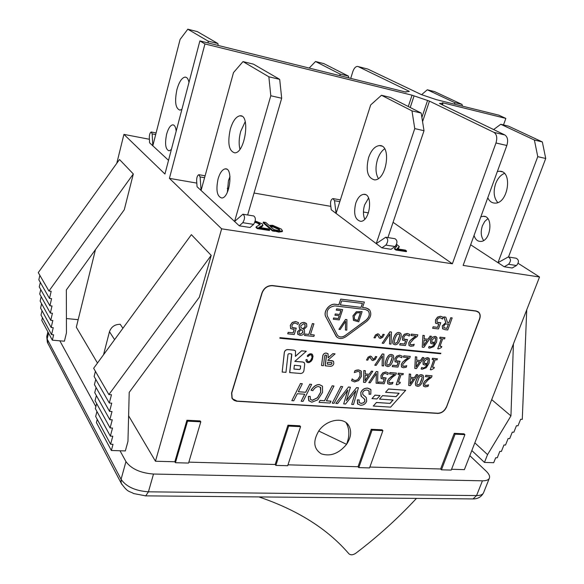 <?xml version="1.0" encoding="UTF-8"?>
<svg xmlns="http://www.w3.org/2000/svg" width="584" height="584" viewBox="0 0 584 584"><rect width="100%" height="100%" fill="white"/><g stroke="black" fill="none" stroke-linecap="round" stroke-linejoin="round"><path stroke-width="0.88" d="M462.061 104.448L434.627 91.637L427.305 89.783L454.571 102.58L462.061 104.448L462.36 106.113M421.59 94.666L427.305 89.783M454.571 102.58L454.863 104.251M504.211 266.771L497.977 262.683L508.241 256.96C511.08 258.588 511.175 261.026 508.533 264.282L504.211 266.771L512.153 267.998L516.49 265.53C519.139 262.289 519.037 259.865 516.183 258.238L508.854 257.055M542.332 141.927L508.525 126.144L500.765 124.261L534.396 140.043L542.332 141.927L545.726 158.476L508.503 256.975M504.408 173.433C500.576 175.039 497.648 178.463 495.626 183.697C493.122 191.661 493.838 197.939 497.772 202.538M487.83 218.65L484.698 221.511L482.399 225.811C480.515 231.695 480.931 236.571 483.647 240.447M497.349 171.535L499.546 171.251C513.081 170.703 508.138 204.079 494.852 203.108C491.75 202.984 489.392 201.21 487.779 197.772M480.829 216.839L483.311 216.284C493.881 215.613 490.852 241.958 480.413 241.433C477.376 241.309 475.259 239.316 474.047 235.447M493.619 129.568L500.765 124.261M534.396 140.043L537.762 156.658L545.726 158.476M537.762 156.658L497.977 262.683L470.646 244.769M348.458 76.117L323.857 63.62L315.528 61.51L339.895 73.985L348.458 76.117L348.692 77.876M309.184 68.065L315.528 61.51M339.895 73.985L340.122 75.752M381.469 95.265L411.983 110.88L414.757 128.604L376.249 243.63L385.754 237.221C388.316 238.9 388.36 241.52 385.878 245.083L381.878 247.864L331.223 209.766L330.529 203.947C330.486 200.969 331.303 199.181 332.975 198.575L334.522 200.713L336.07 213.408L370.672 104.959L381.469 95.265L390.419 97.44L421.188 113.07L424.013 130.714L387.922 237.571M384.615 148.818C381.571 150.949 379.206 154.49 377.527 159.447C375.264 167.177 375.541 173.528 378.352 178.5M368.57 198.049L364.642 204.882C363.014 210.328 363.051 215.094 364.752 219.19M381.878 247.864L391.068 249.288L395.098 246.528C397.594 242.988 397.543 240.382 394.959 238.71L386.309 237.316M368.584 157.614C371.249 150.132 374.877 146.124 379.454 145.591C391.835 144.54 386.666 180.493 374.548 179.865C367.548 177.959 365.555 170.543 368.584 157.614M355.729 203.298C357.7 197.75 360.379 194.757 363.766 194.326C373.424 193.282 370.147 221.606 360.642 221.321C354.977 219.788 353.342 213.781 355.729 203.298M411.983 110.88L421.188 113.07M414.757 128.604L424.013 130.714M168.528 160.33L149.599 142.803L149.307 137.35C149.394 134.437 150.037 132.648 151.234 131.991L152.161 133.875L152.811 145.774L180.098 39.427L187.8 29.2L197.356 31.616L217.978 43.581L218.131 45.442M187.223 89.14L185.858 94.323M181.923 109.317L179.967 110.128C175.485 108.595 174.47 101.74 176.93 89.578C179.098 81.942 181.799 77.781 185.033 77.095C186.924 77.088 188.245 78.847 188.997 82.38M171.375 149.497L169.126 150.825C165.513 149.562 164.673 144.022 166.623 134.196C168.243 128.487 170.258 125.37 172.674 124.845C174.579 124.881 175.748 127.005 176.171 131.225M187.8 29.2L208.094 41.114L217.978 43.581M208.094 41.114L208.24 42.99M416.458 498.4C397.952 518.344 377.746 536.616 355.846 553.209C352.962 555.136 350.626 555.296 348.831 553.698C327.668 529.024 297.694 510.095 258.909 496.918M346.02 422.626C349.604 428.817 349.787 436.058 346.56 444.336L318.733 431.007C326.31 419.604 343.334 416.523 348.611 425.342C351.882 430.963 351.196 437.292 346.56 444.336C338.902 453.556 330.515 456.739 321.404 453.885C313.623 448.943 312.732 441.314 318.733 431.007M243.01 61.605L268.866 76.789L270.801 95.761L234.578 221.46L242.907 214.211C245.068 215.927 245.039 218.752 242.813 222.686L239.294 225.826L197.063 186.741L196.626 180.536C196.677 177.353 197.414 175.404 198.852 174.689L200.108 176.915L201.078 190.457L233.498 72.591L243.01 61.605L253.449 64.145L279.692 79.366L281.692 98.251L247.653 214.978M245.229 121.647L240.725 131.356C238.936 138.065 238.681 144.007 239.951 149.19M229.994 176.507L228.453 180.682L227.358 192.231M239.294 225.826L250.061 227.49L253.624 224.38C255.872 220.475 255.901 217.664 253.704 215.949L243.389 214.292M230.3 129.217C232.79 121.056 236.002 116.581 239.936 115.793C250.602 114.062 245.2 153.03 234.819 152.869C228.87 151.125 227.366 143.241 230.3 129.217M218.095 178.843C219.927 172.798 222.292 169.477 225.198 168.871C233.49 167.345 229.928 197.961 221.803 198.012C217.014 196.582 215.773 190.187 218.095 178.843M268.866 76.789L279.692 79.366M270.801 95.761L281.692 98.251M196.808 183.106L169.418 178.354L204.947 43.939L199.881 40.909L405.486 91.987L409.362 91.389L358.138 66.576L367.759 69.043L357.437 66.401C355.517 66.554 353.962 68.343 352.765 71.766L350.714 78.38M149.409 139.269L123.925 134.386L164.936 174.017L199.881 40.909M367.759 69.043L421.29 94.572L436.372 99.66L498.772 115.165L505.853 118.406L443.117 102.879L442.314 102.777L442.665 103.368L439.453 103.448L504.831 134.955L493.991 132.385C496.801 134.327 497.459 137.861 495.969 142.978L506.839 145.489C508.328 140.408 507.657 136.897 504.831 134.955M506.839 145.489L463.127 265.413L539.543 276.991L518.154 263.326M493.991 132.385L429.459 101.127L412.049 95.192L204.947 43.939M169.418 178.354L221.643 228.826L452.366 263.786L393.076 222.307M452.366 263.786L495.969 142.978M503.496 124.925L505.853 118.406M539.543 276.991L464.382 469.631L451.549 469.281M469.828 455.673L486.173 471.171C488.983 473.894 490.056 476.208 489.399 478.135C488.589 479.953 486.268 480.844 482.428 480.814L153.504 474.04C140.394 473.011 131.21 468.857 125.954 461.594L120.027 450.768M66.423 318.55L78.176 319.674M95.864 406.625L59.831 340.808M464.915 434.635L451.242 470.084L441.453 469.821L440.621 468.981L454.235 433.35L464.054 433.832L464.915 434.635L455.089 434.153L441.453 469.821M369.869 467.061L440.621 468.981M382.9 430.649L369.57 467.901L358.795 467.616L358.029 466.74L371.278 429.291L382.097 429.817L382.9 430.649L372.066 430.123L358.795 467.616M287.97 464.835L358.029 466.74M300.57 426.656L287.678 465.718L275.86 465.397L275.166 464.484L287.948 425.203L299.833 425.787L300.57 426.656L288.671 426.079L275.86 465.397M188.851 462.141L275.166 464.484M200.794 421.816L188.581 463.068L175.426 462.718L174.835 461.761L186.924 420.261L200.166 420.903L200.794 421.816L187.544 421.174L175.426 462.718M128.611 415.771L155.461 461.236L174.835 461.761M95.477 249.616L76.314 327.201L97.477 363.044M513.416 343.961L510.942 415.903L487.552 454.608L474.829 442.847M510.942 415.903L491.691 399.631M487.552 454.608L484.457 462.418L471.821 450.556M484.457 462.418L493.706 462.711L495.692 457.746L497.254 457.805L499.824 451.374L501.386 451.432L503.963 444.979L505.525 445.044L508.116 438.569L509.679 438.642L512.285 432.153L513.84 432.233L516.453 425.714L518.008 425.802L520.636 419.261L522.279 419.356L526.739 309.812M103.521 354.787L109.471 331.712C111.288 326.777 114.873 324.31 120.238 324.31L122.903 328.274M221.643 228.826L155.461 461.236M123.925 134.386L116.785 163.294M108.887 394.58L93.652 368.27L191.377 234.658L211.204 255.383L199.319 297.234L129.21 392.36L127.962 441.351L125.341 450.936L111.354 450.49L113.019 444.314L110.617 444.234L112.77 436.211L110.361 436.124L112.515 428.05L110.099 427.948L112.259 419.816L109.836 419.706L112.004 411.523L109.566 411.399L111.748 403.164L109.303 403.026L111.486 394.74L108.887 394.58L211.204 255.383M48.946 291.036L38.274 272.611L119.501 159.512L133.32 173.959L124.275 209.751L66.35 289.927L66.452 332.873L64.422 341.202L52.348 340.173L53.633 334.814L51.567 334.639L53.232 327.682L51.158 327.493L52.83 320.492L50.742 320.302L52.421 313.265L50.334 313.06L52.012 305.987L49.91 305.775L51.596 298.658L49.494 298.439L51.18 291.285L48.946 291.036L133.32 173.959M97.236 419.4L96.411 422.553L111.354 450.49M96.944 411.516L95.659 416.465L110.617 444.234M96.659 403.566L95.353 408.588L110.361 436.124M96.36 395.558L95.046 400.646L110.099 427.948M96.068 387.491L94.739 392.645L109.836 419.706M95.769 379.366L94.425 384.586L109.566 411.399M95.426 371.336L94.112 376.468L109.303 403.026M52.348 340.173L41.792 320.441L42.442 317.696M51.567 334.639L41.011 315.039L42.026 310.724M51.158 327.493L40.581 308.082L41.603 303.716M50.742 320.302L40.15 301.081L41.179 296.665M50.334 313.06L39.719 294.037L40.756 289.562M49.91 305.775L39.281 286.941L40.332 282.415M49.494 298.439L38.836 279.809L39.865 275.363M287.948 425.203L288.671 426.079M454.235 433.35L455.089 434.153M371.278 429.291L372.066 430.123M186.924 420.261L187.544 421.174M232.461 398.945L231.979 398.208L231.585 392.966L261.961 292.869C263.983 287.89 267.479 285.445 272.458 285.539L476.055 310.943L478.274 311.827M279.612 230.446L278.707 229.476L272.903 226.818L270.633 226.723M278.918 228.789L279.926 230.184L277.51 230.41L273.896 229.57L270.02 226.191L273.115 226.132L278.918 228.789L278.707 229.476M279.021 231.388L272.655 230.264L263.333 222.102L265.771 222.489L269.071 225.366L272.618 225.293L281.342 229.103L282.51 230.899L279.021 231.388L278.809 232.082L274.816 231.125M272.655 230.264L272.443 230.957L274.765 231.315L274.969 230.622M272.443 230.957L263.128 222.781L263.333 222.102M282.51 230.899L282.298 231.593L278.809 232.082M255.215 220.986L262.187 223.803L262.946 225.205L258.924 227.373L268.618 228.877L269.662 229.797L269.458 230.498L257.252 228.607L257.456 227.906L256.201 226.774L260.15 224.512L259.595 223.446L255.055 221.672M257.252 228.607L255.989 227.475L256.201 226.774M259.938 224.855L257.325 223.008L254.843 222.358M262.763 225.804L262.946 225.205M262.742 225.898L261.632 226.833L261.836 226.132M261.632 226.833L260.062 227.548M269.662 229.797L257.456 227.906M396.602 244.324L399.281 246.594L397.047 248.828L405.347 250.12L406.574 251.011L406.347 251.653L395.901 250.04L396.12 249.39L394.638 248.302L396.74 246.346L396.222 245.192M395.901 250.04L394.419 248.945L394.638 248.302M396.572 246.682L395.886 245.725M399.259 246.944L398.814 247.543M398.595 248.178L397.668 248.93M406.574 251.011L396.12 249.39M368.438 212.883L363.438 212.014M330.814 206.356L254.047 193.034M228.702 188.639L227.242 188.384M309.024 401.004L308.301 396.434L308.746 400.639L311.819 402.208L317.747 399.843L322.536 392.404L322.521 386.228L319.448 384.659C316.499 384.484 313.71 386.338 311.075 390.236L311.017 390.163C313.652 386.272 316.44 384.418 319.39 384.593L322.456 386.163M308.301 396.434L310.126 396.353L308.367 396.499M310.644 399.573L312.309 400.252L317.382 397.748L320.638 392.163L320.441 387.294M311.075 390.236L312.834 390.674C314.63 387.849 316.579 386.469 318.667 386.55L320.711 387.63L320.704 392.229L317.448 397.814L312.367 400.325L310.484 399.354L310.184 396.419M332.26 403.194L334.084 403.31L342.662 386.637L340.844 386.506L332.26 403.194L340.844 386.506M340.779 386.44L342.662 386.637M368.986 394.258L369.146 393.616L368.986 394.258L370.789 394.178L370.913 389.674L367.657 388.156C364.372 388.156 362.095 389.667 360.817 392.696L361.043 396.061L364.752 399.361L364.927 401.15L363.737 402.748L361.204 403.427L359.189 402.486L359.153 399.909L357.386 399.96L357.496 403.843L360.511 405.245C363.511 405.274 365.569 403.902 366.679 401.135L366.343 397.675L362.81 394.47L362.671 392.652C363.306 390.944 364.73 390.054 366.949 389.995L369.139 390.981L369.212 393.682M369.146 393.616L368.913 390.733M363.153 394.879L365.956 397.229M357.744 404.15L357.386 399.96M357.32 399.894L359.153 399.909M359.321 402.653L361.138 403.361L363.737 402.748M363.679 402.683L364.861 401.084L364.438 398.989M361.35 396.426L360.751 392.63C362.029 389.601 364.306 388.09 367.591 388.097L370.555 389.265M368.015 357.189L366.526 360.058L368.015 357.189L370.336 356.072L371.468 356.561M372.804 359.116L374.49 358.539L375.49 356.51L374.556 358.605L373.278 359.335L371.585 356.678L370.402 356.13L368.081 357.255M375.49 356.51L376.76 356.671L375.556 356.568M371.767 360.109L371.081 358.934L371.694 360.036L372.884 360.583L375.213 359.467L376.76 356.671M371.081 358.934L370.446 357.561M366.526 360.058L367.745 360.16L368.745 358.116L370.022 357.386L371.147 358.992M395.244 361.934L394.828 358.766L396.719 356.087L399.675 355.189L402.245 356.138L399.741 355.247L396.784 356.152L394.901 358.832L395.025 361.7L398.157 362.606L397.091 365.642L392.711 365.292L392.244 366.628L397.967 367.088L400.018 361.226L397.865 361.328L396.405 360.751L396.324 358.956L397.507 357.138L399.252 356.576L401.675 357.758L402.245 356.138M396.492 360.846L400.018 361.226M392.711 365.292L392.244 366.628M392.645 365.226L397.091 365.642M397.025 365.584L398.062 362.613M432.131 359.496L432.474 358.291L437.423 358.773L432.54 358.35L432.131 359.496L433.912 359.649L430.277 369.708L431.313 369.796L433.934 368.409L434.306 367.394L432.489 367.241L435.197 359.759L437.014 359.919L437.423 358.773M432.51 367.19L434.306 367.394M433.817 359.642L430.277 369.708M368.774 382.702L376.286 371.497L377.877 371.672L376.351 371.555L368.774 382.702L370.219 382.805L376.41 373.548L376.089 383.214L377.6 383.316L377.877 371.672M376.337 373.658L376.089 383.214M389.528 373.913L389.922 372.541L396.419 373.088L389.988 372.599L389.528 373.913L394.653 374.3L388.805 378.855L387.477 381.075L387.623 383.557L389.506 384.389L392.404 383.9L392.966 382.301L390.061 383.097L388.951 382.549L388.929 381.096L392.39 377.227L395.857 374.694L396.419 373.088M389.068 382.695L391.66 382.841M391.594 382.783L392.886 382.294M387.776 383.732L387.411 381.016L388.805 378.855M388.74 378.797L390.879 377.03M390.813 376.965L394.514 374.293M425.429 376.636L425.824 375.286L432.058 375.819L425.897 375.344L425.429 376.636L430.342 377.009L424.648 381.469L423.327 383.644L423.466 386.126L425.218 386.878L428.006 386.396L428.576 384.827L425.772 385.608L424.714 385.075L424.721 383.659L428.116 379.863L431.488 377.388L432.058 375.819M424.853 385.25L427.313 385.36M427.247 385.301L428.503 384.827M423.612 386.287L423.261 383.579L424.648 381.469M424.575 381.403L426.663 379.673M426.597 379.615L430.196 376.994M290.737 328.639L290.277 325.317L292.27 322.434L295.577 321.521L298.512 322.623L295.635 321.587L292.336 322.499L290.336 325.376L290.613 328.5L294.219 329.595L293.175 332.887L288.189 332.384L287.729 333.836L294.234 334.486L296.256 328.128L293.818 328.186L292.058 327.412L291.949 325.558L293.197 323.594L295.154 323.025L297.957 324.375L298.512 322.623M292.168 327.551L296.256 328.128M288.189 332.384L287.729 333.836M288.131 332.325L293.175 332.887M293.11 332.822L294.139 329.595M310.447 334.544L314.316 334.99L310.433 334.603L313.922 323.799L312.374 323.638L308.885 334.45L304.979 334.055L304.512 335.501L313.849 336.428L314.316 334.99M304.979 334.055L304.512 335.501M304.914 333.99L308.885 334.45M308.827 334.384L312.374 323.638M312.316 323.572L313.922 323.799M382.177 343.209L389.864 331.822L391.455 332.041L389.929 331.88L382.177 343.209L383.622 343.356L389.959 333.946L389.521 343.939L391.032 344.093L391.455 332.041M389.886 334.055L389.521 343.939M396.653 334.961L398.646 333.895L399.493 334.289L399.777 335.318L397.288 342.363L395.288 343.421L394.448 343.034L394.163 342.063L395.032 338.472L396.653 334.961M394.514 343.115L395.222 343.363L397.222 342.304L398.836 338.8L399.711 335.26L399.346 334.15M393.419 344.144L393.178 343.896C392.426 342.932 392.543 341.056 393.521 338.267C394.945 334.15 396.784 332.245 399.033 332.544L400.434 333.099M400.332 339.012C401.332 336.187 401.449 334.303 400.682 333.347L399.098 332.603C396.85 332.303 395.018 334.216 393.587 338.326C392.609 341.114 392.492 342.99 393.244 343.954L394.835 344.713C397.076 345.005 398.909 343.107 400.332 339.012M410.961 335.508L411.37 334.106L417.83 334.844L411.443 334.165L410.961 335.508L416.049 336.048L410.158 340.582L408.8 342.83L408.983 345.494L410.764 346.297L413.654 345.874L414.239 344.239L411.34 344.976L410.238 344.385L410.245 342.888L413.757 338.997L417.239 336.479L417.83 334.844M410.421 344.611L412.932 344.764M412.866 344.706L414.166 344.231M409.165 345.684L408.734 342.772L410.158 340.582M410.092 340.523L412.253 338.749M412.18 338.691L415.918 336.034M424.042 340.187L427.189 340.508L423.677 345.728L424.042 340.187M423.692 345.546L427.086 340.501M422.247 347.188L423.918 347.356L431.474 336.296L430.109 336.15L428.028 339.253L424.137 338.844L424.364 335.544L422.925 335.391L422.247 347.188L422.925 335.391M422.86 335.333L424.364 335.544M424.137 338.793L428.028 339.253M427.955 339.194L430.109 336.15M430.036 336.092L431.474 336.296M431.926 340.122L434.708 337.691L435.737 338.464L435.073 342.268L433.043 342.706L431.963 342.268L431.926 340.122M432.05 342.355L435 342.209L435.737 338.464M435.664 338.406L435.35 337.924M430.912 343.443L430.459 339.983L432.452 337.216L435.102 336.384L436.416 336.902M435.175 336.442L432.518 337.275L430.525 340.041L430.685 343.209L432.284 343.939L434.671 343.363C433.518 345.845 432.072 347.005 430.342 346.852L429.123 346.414L428.59 347.874L429.685 348.144L433.766 346.662L436.598 342.027L437.022 337.713L435.102 336.384M429.123 346.414L428.59 347.874M429.109 346.363L430.269 346.794C431.97 346.94 433.394 345.823 434.547 343.428M338.91 329.339L345.509 319.441L346.933 319.645L345.575 319.499L338.91 329.339L340.195 329.478L345.64 321.295L345.443 330.026L346.786 330.164L346.933 319.645M345.575 321.404L345.443 330.026M354.305 316.039L356.714 312.929L360.481 312.659L357.846 320.492L354.444 319.302L354.305 316.039M354.649 319.528L357.78 320.433L360.401 312.652M353.597 320.507L352.94 315.82L356.306 311.754L362.058 311.571L356.371 311.812L353.013 315.878L353.473 320.382L358.693 321.799L362.124 311.63M345.275 335.53C342.093 337.552 339.486 337.464 337.45 335.252L327.296 315.959C326.222 310.184 328.763 306.834 334.924 305.899L365.482 309.491L368.365 311.046C370.161 314.177 369.373 317.251 365.993 320.273L345.21 335.471L365.927 320.214C369.307 317.192 370.095 314.119 368.292 310.987L367.825 310.484M337.888 335.763C339.983 337.406 342.421 337.311 345.21 335.471M340.363 304.87L361.109 307.381L340.348 304.921L341.676 300.899L362.445 303.41L361.109 307.381M361.043 307.323L362.365 303.403M362.533 307.505L365.927 307.907L368.92 309.206M365.993 307.965L362.518 307.549L364.372 302.045L340.749 299.161L338.902 304.753L335.435 304.337C329.391 303.3 322.886 311.9 325.901 316.922L336.15 336.333C338.698 339.1 341.961 339.216 345.94 336.683L366.635 321.441C370.862 317.659 371.847 313.812 369.592 309.892L365.927 307.907M336.705 336.975L325.836 316.856C322.821 311.841 329.325 303.242 335.369 304.279L338.902 304.753M338.844 304.695L340.749 299.161M340.684 299.103L364.372 302.045M293.927 369.03L299.497 369.475L300.337 368.767L300.556 365.847M299.563 369.541L293.92 369.088L294.373 365.241L300.629 365.927L300.402 368.832L299.497 369.475M295.416 356.255L301.592 350.816L295.402 356.386L295.555 351.021L294.102 350.196L287.781 349.619C285.948 349.707 284.809 350.67 284.364 352.495L282.182 372.044L284.306 352.429C284.751 350.604 285.89 349.648 287.715 349.56L294.044 350.13L295.336 350.75M301.592 350.816L306.206 351.232L301.658 350.882M291.664 354.013L289.664 372.57L300.585 373.483C302.359 373.373 303.476 372.431 303.928 370.65L304.702 364.27L304.403 362.868L302.972 362.073L294.818 361.387L306.272 351.298M294.883 361.328L302.913 362.007L304.191 362.613M282.182 372.044L285.963 372.337L287.992 354.386L288.846 353.67L291.372 353.897L291.817 354.459L289.73 372.636M279.86 338.238L279.962 337.654L279.86 338.238L440.679 353.743L440.854 353.269L280.021 337.713M279.962 337.654L440.854 353.269M446.483 406.939C444.585 410.99 441.708 413.114 437.869 413.297L237.148 401.142L233.826 400.047L232.155 398.2L231.768 393.047L262.15 292.942C264.136 288.043 267.582 285.642 272.48 285.737L476.084 311.119L478.785 312.447C480.223 314.126 480.479 316.324 479.537 319.046L446.483 406.939L479.464 318.988C480.406 316.272 480.15 314.068 478.712 312.389L478.194 311.929M232.578 398.857L237.089 401.077L437.796 413.231C441.643 413.049 444.512 410.932 446.41 406.873M231.636 393.039L232.249 398.638L234.096 400.383L236.637 401.23L437.825 413.406C441.73 413.224 444.65 411.07 446.585 406.946L479.639 319.054C480.596 316.294 480.34 314.053 478.873 312.345L476.128 311.002L272.524 285.598C267.545 285.503 264.041 287.948 262.019 292.927L231.585 392.966M371.971 398.609L376.972 398.938L380.016 395.529L375.016 395.185L371.971 398.609L375.016 395.185M374.95 395.12L380.016 395.529M327.303 364.066L331.062 364.387L331.894 363.686L331.88 362.679M332.033 363.117L331.128 364.445L327.296 364.124L327.536 362.226L331.624 362.576L331.975 363.051M328.113 357.744L332.829 353.7L328.091 357.875L328.091 353.889L326.142 353.094C324.383 353.189 323.273 354.123 322.806 355.919L321.536 365.504L322.748 355.853C323.207 354.065 324.317 353.123 326.076 353.035L327.879 353.641M332.763 353.641L334.997 353.838L332.829 353.7M326.383 355.138L325.178 365.803L330.507 366.307C332.245 366.212 333.347 365.277 333.807 363.511L333.573 361.438L332.245 360.715L327.777 360.328L335.063 353.904M327.843 360.27L333.369 361.197M321.601 365.562L323.419 365.715L324.689 355.685L325.522 354.977L326.544 355.583L325.237 365.869M373.286 406.048L390.652 407.128L405.697 390.287L388.469 389.024L385.549 392.295L399.135 393.258L396.12 396.638L382.513 395.704L379.476 399.106L393.105 400.018L390.09 403.391L376.439 402.507L373.286 406.048L376.439 402.507M376.373 402.442L390.09 403.391M390.024 403.325L392.988 400.011M382.513 395.704L379.476 399.106M382.447 395.638L396.12 396.638M396.054 396.572L399.018 393.251M388.469 389.024L385.549 392.295M388.404 388.966L405.697 390.287M333.245 319.229L339.238 319.886L342.647 309.608L336.647 308.907L336.238 310.133L340.968 310.681L339.706 314.506L335.296 314.002L334.895 315.229L339.304 315.718L338.37 318.536L333.647 318.01L333.245 319.229L333.647 318.01M333.581 317.952L338.37 318.536M338.304 318.477L339.224 315.71M335.296 314.002L334.895 315.229M335.231 313.944L339.706 314.506M339.64 314.44L340.888 310.666M336.647 308.907L336.238 310.133M336.581 308.848L342.647 309.608M439.679 338.377L440.037 337.158L444.993 337.734L440.11 337.216L439.679 338.377L441.46 338.567L437.73 348.765L438.766 348.867L441.409 347.502L441.789 346.465L439.971 346.283L442.752 338.698L444.57 338.895L444.993 337.734M439.993 346.239L441.789 346.465M441.373 338.552L437.73 348.765M402.792 340.282L402.339 336.983L404.259 334.282L407.231 333.413L409.793 334.42L407.296 333.471L404.325 334.34L402.412 337.041L402.573 340.049L405.639 340.954L404.544 344.027L400.157 343.589L399.675 344.947L405.406 345.516L407.515 339.574L405.354 339.64L403.924 339.063L403.836 337.194L405.041 335.362L406.793 334.814L409.209 336.063L409.793 334.42M404.026 339.165L407.515 339.574M400.157 343.589L399.675 344.947M400.091 343.531L404.544 344.027M404.478 343.969L405.544 340.954M375.497 334.902L373.979 337.793L375.497 334.902L377.833 333.793L378.906 334.26M380.308 336.975L381.972 336.391L382.987 334.333L382.038 336.45L380.746 337.172L379.096 334.457L377.899 333.858L375.563 334.961M382.987 334.333L384.192 334.457L383.053 334.391M379.279 337.99L378.549 336.727L379.162 337.859L380.345 338.443L382.688 337.34L384.265 334.522M378.549 336.727L377.899 335.289M373.979 337.793L375.198 337.917L376.22 335.851L377.505 335.128L378.614 336.786M299.044 332.004L301.008 329.653L302.797 331.011L302.965 332.5L300.432 334.136L299.183 333.515L299.044 332.004M299.293 333.647L300.366 334.07L302.899 332.435L302.527 330.697M300.796 325.806L303.738 323.704L304.987 324.383L305.162 326.522L302.979 329.011L300.899 327.442L300.796 325.806M301.154 327.748L302.921 328.953L305.103 326.456L304.775 324.142M306.79 326.565L306.622 323.835L304.147 322.47C301.724 322.412 300.045 323.521 299.125 325.792L299.337 328.223L300.234 329.091L297.497 331.865L297.723 334.187L300.03 335.347C302.278 335.406 303.804 334.442 304.6 332.471L304.359 330.223L303.768 329.58L306.79 326.565M297.95 334.464L297.431 331.8L300.212 329.142M299.636 328.595L299.059 325.733C299.986 323.456 301.658 322.353 304.089 322.412L306.22 323.332M443.855 326.003L445.147 324.171L448.519 323.908L446.855 328.434L443.935 327.682L443.855 326.003M444.074 327.814L446.789 328.376L448.432 323.894M442.84 328.996L442.263 325.909L445.76 322.616L443.906 316.893L445.818 317.17L443.979 316.951L445.833 322.667L442.336 325.96L442.577 328.734L445.037 329.668L447.753 329.975L452.177 317.922L450.775 317.762L449.008 322.565L447.402 322.383L445.818 317.17M447.388 322.332L449.008 322.565M448.935 322.514L450.775 317.762M450.702 317.703L452.177 317.922M435.985 323.492L435.525 323.003L435.489 319.937L437.496 317.112L440.555 316.229L443.037 317.2M440.628 316.287L437.569 317.17L435.554 319.995L435.598 323.062L438.788 324.142L437.62 327.368L433.131 326.865L432.62 328.288L438.474 328.938L440.745 322.704L438.526 322.762L437.117 322.185L437.014 320.171L438.277 318.251L440.088 317.696L442.541 319.032L443.168 317.309L440.555 316.229M441.876 318.484L442.438 319.017M437.234 322.302L440.745 322.704M433.131 326.865L432.62 328.288M433.058 326.806L437.62 327.368M437.547 327.31L438.701 324.142M419.232 377.074L421.144 376.016L421.962 376.373L422.225 377.322L419.801 384.038L417.881 385.104L417.064 384.739L416.815 383.849L419.232 377.074M417.115 384.805L417.815 385.038L419.728 383.98L421.29 380.629L422.152 377.264L421.838 376.249M416.034 385.783L415.83 385.564C415.144 384.666 415.268 382.907 416.217 380.272C417.604 376.351 419.37 374.497 421.517 374.716L422.911 375.249M422.728 380.797C423.692 378.133 423.823 376.359 423.123 375.468L421.59 374.775C419.436 374.556 417.669 376.41 416.282 380.33C415.341 382.965 415.209 384.732 415.896 385.63L417.443 386.331C419.582 386.55 421.341 384.703 422.728 380.797M410.428 378.68L413.567 378.914L410.136 384.038L410.428 378.68M410.143 383.863L413.465 378.899M408.727 385.491L410.391 385.608L417.786 374.724L416.421 374.621L414.384 377.673L410.508 377.381L410.691 374.183L409.26 374.074L408.727 385.491L409.26 374.074M409.187 374.016L410.691 374.183M410.508 377.33L414.384 377.673M414.319 377.614L416.421 374.621M416.356 374.563L417.786 374.724M397.916 374.388L398.259 373.176L403.361 373.621L398.325 373.234L397.916 374.388L399.755 374.526L396.193 384.652L397.266 384.725L399.945 383.316L400.303 382.294L398.434 382.162L401.084 374.629L402.96 374.775L403.361 373.621M398.456 382.104L400.303 382.294M399.668 374.526L396.193 384.652M381.272 378.636L380.899 375.563L382.776 372.891L385.747 371.971L388.338 372.891L385.812 372.037L382.841 372.957L380.965 375.621L381.104 378.447L384.272 379.337L383.221 382.352L378.812 382.038L378.352 383.367L384.111 383.768L386.134 377.95L383.965 378.074L382.469 377.483L382.396 375.738L383.579 373.928L385.331 373.351L387.776 374.497L388.338 372.891M382.549 377.578L386.134 377.95M378.812 382.038L378.352 383.367M378.746 381.972L383.221 382.352M383.155 382.286L384.177 379.344M365.168 375.337L368.482 375.578L364.993 380.848L365.168 375.337M365 380.673L368.38 375.57M363.555 382.337L365.307 382.462L372.818 371.285L371.38 371.176L369.314 374.308L365.226 374.001L365.343 370.716L363.832 370.599L363.555 382.337L363.832 370.599M363.766 370.533L365.343 370.716M365.226 373.942L369.314 374.308M369.249 374.249L371.38 371.176M371.314 371.11L372.818 371.285M361.474 376.315L361.335 371.3L358.649 369.993L354.933 370.723L354.32 372.563L358.189 371.322L359.905 372.205L359.978 376.206L357.839 379.607L355.043 380.622L353.211 379.929L352.196 378.87L351.575 380.717L354.597 381.921L358.642 380.586L361.474 376.315M352.196 378.87L351.575 380.717M352.875 379.622L354.984 380.556L357.839 379.607M357.773 379.542L359.912 376.14L360.094 372.585L359.656 371.92M354.933 370.723L354.32 372.563M354.875 370.665L356.605 370.183M356.539 370.117L358.591 369.928L361 370.92M424.4 361.335L427.159 358.904L428.189 359.649L427.561 363.387L425.539 363.854L424.429 363.409L424.4 361.335M424.51 363.496L427.488 363.328L428.189 359.649M428.116 359.591L427.831 359.145M423.349 364.555L422.933 361.226L424.896 358.481L427.539 357.612L428.919 358.16M427.605 357.678L424.962 358.539L422.999 361.284L423.115 364.306L424.794 365.073L427.174 364.467C426.035 366.92 424.604 368.088 422.882 367.964L421.655 367.555L421.144 369L422.232 369.241L426.298 367.716L429.079 363.131L429.466 358.89L427.539 357.612M421.655 367.555L421.144 369M421.648 367.497L422.809 367.898C424.51 368.022 425.918 366.898 427.043 364.533M416.523 361.54L419.67 361.803L416.209 366.971L416.523 361.54M416.224 366.796L419.567 361.795M414.801 368.438L416.465 368.57L423.911 357.598L422.546 357.481L420.495 360.554L416.604 360.226L416.801 356.977L415.37 356.853L414.801 368.438L415.37 356.853M415.297 356.795L416.801 356.977M416.611 360.167L420.495 360.554M420.429 360.496L422.546 357.481M422.48 357.423L423.911 357.598M403.42 357.182L403.821 355.795L410.267 356.415L403.887 355.86L403.42 357.182L408.508 357.62L402.668 362.168L401.332 364.394L401.493 366.949L403.325 367.759L406.201 367.292L406.771 365.679L403.887 366.46L402.785 365.898L402.77 364.431L406.245 360.547L409.698 358.029L410.267 356.415M402.931 366.08L405.478 366.219M405.406 366.153L406.698 365.679M401.653 367.132L401.266 364.336L402.668 362.168M402.602 362.102L404.741 360.335M404.668 360.277L408.369 357.605M389.134 356.89L391.105 355.817L391.981 356.211L392.258 357.189L389.835 364.131L387.849 365.212L386.98 364.817L386.717 363.898L387.542 360.364L389.134 356.89M387.046 364.891L387.783 365.146L389.769 364.073L391.346 360.613L392.185 357.123L391.849 356.072M385.922 365.891L385.695 365.65C384.987 364.701 385.104 362.876 386.039 360.182C387.426 356.123 389.236 354.225 391.484 354.473L392.952 355.05M392.842 360.795C393.799 358.065 393.908 356.233 393.185 355.298L391.55 354.532C389.302 354.284 387.491 356.189 386.104 360.24C385.17 362.941 385.053 364.759 385.769 365.708L387.411 366.482C389.645 366.73 391.455 364.832 392.842 360.795M374.76 365.226L382.323 353.926L383.914 354.123L382.389 353.992L374.76 365.226L376.206 365.343L382.44 356.014L382.089 365.818L383.6 365.934L383.914 354.123M382.367 356.116L382.089 365.818M307.206 356.072L308.045 354.904L310.104 353.743L307.206 356.072L307.848 356.612L310.038 354.802L311.615 355.225L312.06 357.576L310.389 360.817L309.002 361.627L307.848 361.525L306.928 359.452L305.979 359.853L306.133 361.051L307.345 362.489L308.907 362.62L310.951 361.467L312.367 359.488L313.039 356.262L312.418 354.473L310.17 353.802M310.104 353.743L311.739 353.948M311.673 353.882L312.418 354.473M306.133 361.051L306.637 361.971M306.067 360.985L305.979 359.853M305.921 359.788L306.928 359.452M307.418 361.182L307.848 361.525M307.79 361.467L309.002 361.627M308.936 361.562L309.6 361.401M309.542 361.335L310.389 360.817M310.323 360.751L310.892 360.219M310.834 360.153L311.513 359.255M311.454 359.189L312.06 357.576M312.002 357.517L312.082 356.561M312.024 356.503L311.987 355.904M311.922 355.846L311.571 355.189M351.67 404.413L353.488 404.522L358.43 387.776L356.583 387.645L346.378 400.624L350.4 387.199L348.458 387.053L335.8 403.42L337.661 403.537L347.852 390.017L343.691 403.909L345.538 404.026L355.941 390.754L351.67 404.413L354.196 396.149M354.138 396.083L355.218 392.93M355.16 392.864L355.561 391.893M355.503 391.827L355.787 390.966M346.575 394.091L343.691 403.909M346.516 394.025L347.684 390.28M348.458 387.053L335.8 403.42M348.392 386.988L350.4 387.199M346.465 400.347L356.583 387.645M356.517 387.579L358.43 387.776M326.419 400.806L331.011 401.164L326.383 400.872L334.004 386.009L332.172 385.878L324.551 400.755L320.025 400.463L319.061 402.369L330.048 403.055L331.011 401.164M320.025 400.463L319.061 402.369M319.966 400.398L324.551 400.755M324.485 400.69L332.172 385.878M332.106 385.812L334.004 386.009M301.176 401.252L303.059 401.369L311.659 384.389L309.776 384.257L305.717 392.28L298.285 391.776L302.351 383.717L300.453 383.579L291.839 400.661L293.745 400.785L297.314 393.711L304.746 394.207L301.176 401.252L304.651 394.2M300.453 383.579L291.839 400.661M300.388 383.513L302.351 383.717M298.314 391.711L305.717 392.28M305.651 392.207L309.776 384.257M309.717 384.192L311.659 384.389M508.533 264.282L516.49 265.53M334.522 200.713L339.822 201.655M385.878 245.083L395.098 246.528M152.161 133.875L155.687 134.561M200.108 176.915L204.59 177.711M242.813 222.686L253.624 224.38M442.416 104.945L443.117 102.879M412.049 95.192L408.296 106.522M410.224 107.5L414.085 95.842M427.576 100.441L421.882 117.399M422.56 121.64L429.459 101.127M109.471 331.712L114.588 339.647M272.903 226.818L273.115 226.132M259.391 224.132L259.595 223.446M257.325 223.008L257.529 222.322M472.135 498.918L473.04 498.926L476.559 495.575L148.431 491.816L145.715 495.86L145.066 495.852M153.504 474.04L148.431 491.816C135.379 490.881 126.261 486.72 121.078 479.325L121.195 483.216L121.815 484.384M489.399 478.135L483.552 492.757C482.72 494.626 480.391 495.568 476.559 495.575L482.428 480.814M125.954 461.594L121.078 479.325L47.151 339.005L47.881 343.334M48.56 333.092L47.151 339.005L46.749 336.632L47.355 342.333L121.195 483.216C128.151 493.042 129.203 490.83 133.612 493.546L145.715 495.86L473.04 498.926C477.88 498.962 481.384 496.911 483.552 492.757M501.992 171.769L499.546 171.251M485.173 216.627L483.311 216.284M381.673 146.066L379.454 145.591M365.46 194.633L363.766 194.326M340.384 199.896L333.398 198.655M186.318 77.387L185.033 77.095M173.66 125.042L172.674 124.845M156.103 132.94L151.482 132.042M241.827 116.194L239.936 115.793M226.643 169.134L225.198 168.871M205.115 175.806L199.21 174.755M405.953 92.09L406.106 91.622M442.168 104.828L442.665 103.368M262.961 225.161L262.756 225.847M47.895 331.843L46.749 336.632M348.611 425.342L346.356 422.882"/></g></svg>
